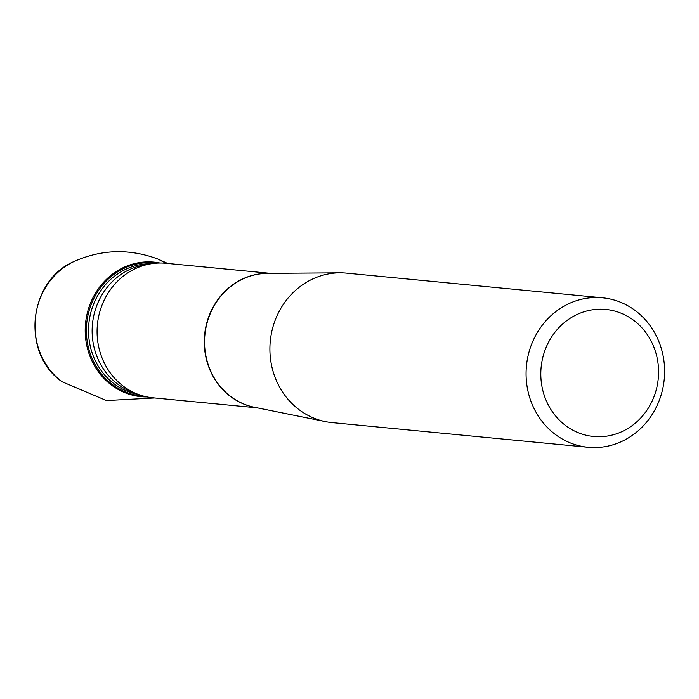 <?xml version="1.0" encoding="UTF-8"?>
<svg xmlns="http://www.w3.org/2000/svg" width="699" height="699" viewBox="0 0 699 699"><rect width="100%" height="100%" fill="white"/><g stroke="black" fill="none" stroke-linecap="round" stroke-linejoin="round"><path stroke-width="1.05" d="M270.295 273.335L165.908 263.27A67.576 62.298 95.5 0 0 134.715 268.966A67.576 62.298 95.5 0 0 97.414 324.563A67.576 62.298 95.5 0 0 123.408 386.259A67.576 62.298 95.5 0 0 137.423 394.087A67.576 62.298 95.5 0 0 152.941 397.801L257.328 407.858M602.547 297.809L346.381 273.117A75.081 69.218 95.5 0 0 339.793 272.828A75.081 69.218 95.5 0 0 271.081 335.223A75.081 69.218 95.5 0 0 314.725 418.465A75.081 69.218 95.5 0 0 325.454 421.628A75.081 69.218 95.5 0 0 331.973 422.598L588.139 447.281A75.081 69.218 -84.5 0 1 570.891 443.149A75.081 69.218 -84.5 0 1 527.937 356.403A75.081 69.218 -84.5 0 1 602.547 297.809A75.081 69.218 -84.5 0 1 619.795 301.942A75.081 69.218 -84.5 0 1 662.757 388.688A75.081 69.218 -84.5 0 1 588.139 447.281M620.467 312.951A63.819 58.838 95.5 0 0 541.585 384.284A63.819 58.838 95.5 0 0 637.007 421.663A63.819 58.838 95.5 0 0 620.467 312.951M147.035 396.918A67.576 62.298 -84.5 0 1 85.54 323.419A67.576 62.298 -84.5 0 1 159.94 263.007A67.576 62.298 -84.5 0 0 87.637 311.719A67.576 62.298 -84.5 0 0 125.549 392.943A67.576 62.298 -84.5 0 0 147.035 396.918M157.974 259.076L166.065 263.287M255.563 407.508A67.576 62.298 -84.5 0 1 244.624 404.415A67.576 62.298 -84.5 0 1 205.462 328.792A67.576 62.298 -84.5 0 1 268.495 273.344M339.793 272.828L267.464 273.353A67.593 62.307 95.5 0 0 205.62 329.517A67.593 62.307 95.5 0 0 244.903 404.459A67.593 62.307 95.5 0 0 254.558 407.299L325.454 421.628M135.125 393.126A65.855 60.708 -84.5 0 1 92.46 324.083A65.855 60.708 -84.5 0 1 147.524 264.458M138.507 394.498A65.855 60.708 -84.5 0 1 88.843 323.733A65.855 60.708 -84.5 0 1 151.098 263.759M143.531 396.097A66.816 61.591 -84.5 0 1 86.702 323.532A66.816 61.591 -84.5 0 1 156.34 263.147M62.045 381.733A69.018 63.626 -84.5 0 1 35.317 318.543A69.018 63.626 -84.5 0 1 73.675 261.662C101.311 249.272 129.42 248.416 158 259.084L167.655 263.444M73.675 261.662C28.047 281.094 21.014 353.982 62.097 381.768L106.449 400.553L154.689 397.967"/></g></svg>
